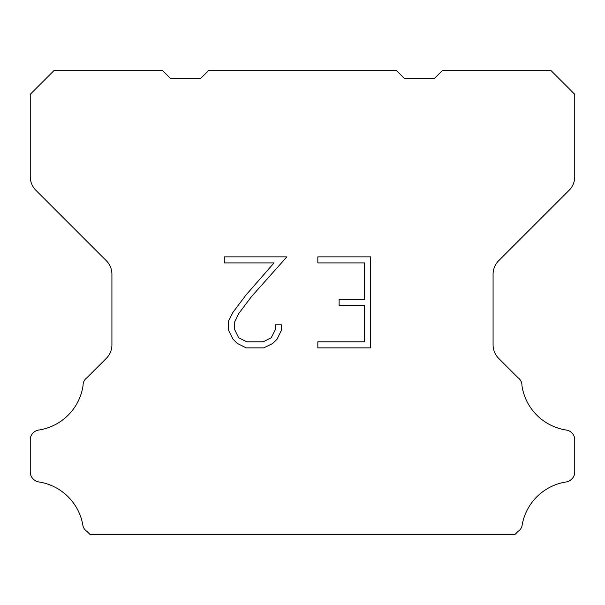 <?xml version="1.0" encoding="UTF-8"?>
<svg xmlns="http://www.w3.org/2000/svg" width="605" height="605" viewBox="0 0 605 605"><rect width="100%" height="100%" fill="white"/><g stroke="black" fill="none" stroke-linecap="round" stroke-linejoin="round"><path stroke-width="0.91" d="M364.596 341.81L364.596 305.396L339.11 305.396L339.11 299.331L364.596 299.331L364.596 262.918L317.837 262.918L317.837 256.853L370.661 256.853L370.661 347.875L317.837 347.875L317.837 341.81L364.596 341.81M281.423 324.794L281.423 330.254L277.098 339.14L272.59 343.557L263.704 347.875L246.22 347.875L237.387 343.489L232.887 339.042L228.501 330.156L228.501 321.149L232.887 312.445L245.743 295.316L274.012 262.918L224.289 262.918L224.289 256.853L286.876 256.853L251.438 296.662L238.809 313.481L234.725 321.784L234.725 329.778L238.695 337.787L246.749 341.81L263.228 341.81L271.229 337.772L275.26 329.778L275.26 324.794L281.423 324.794M208.808 70.286L396.192 70.286L404.2 78.295L434.624 78.295L442.633 70.286L550.731 70.286L574.75 94.312L574.75 176.69A19.216 19.216 0 0 1 569.123 190.28L498.702 260.702A19.216 19.216 0 0 0 493.075 274.292L493.075 344.805A19.216 19.216 0 0 0 498.702 358.394L517.888 377.573A9.612 9.612 0 0 1 521.941 385.627A52.847 52.847 0 0 0 566.356 430.049A9.612 9.612 0 0 1 571.725 432.757L571.937 432.961A9.612 9.612 0 0 1 574.75 439.759L574.75 472.044A9.612 9.612 0 0 1 571.937 478.835L571.521 479.251A9.612 9.612 0 0 1 566.182 481.958A52.847 52.847 0 0 0 521.964 526.176A9.612 9.612 0 0 1 517.918 531.515L514.719 534.714L90.281 534.714L87.082 531.515A9.612 9.612 0 0 1 83.036 526.176A52.847 52.847 0 0 0 38.818 481.958A9.612 9.612 0 0 1 33.479 479.251L33.063 478.835A9.612 9.612 0 0 1 30.25 472.044L30.25 439.759A9.612 9.612 0 0 1 33.063 432.961L33.275 432.757A9.612 9.612 0 0 1 38.644 430.049A52.847 52.847 0 0 0 83.059 385.627A9.612 9.612 0 0 1 87.112 377.573L106.299 358.394A19.216 19.216 0 0 0 111.925 344.805L111.925 274.292A19.216 19.216 0 0 0 106.299 260.702L35.877 190.28A19.216 19.216 0 0 1 30.25 176.69L30.25 94.312L54.269 70.286L162.367 70.286L170.376 78.295L200.799 78.295L208.808 70.286"/></g></svg>
